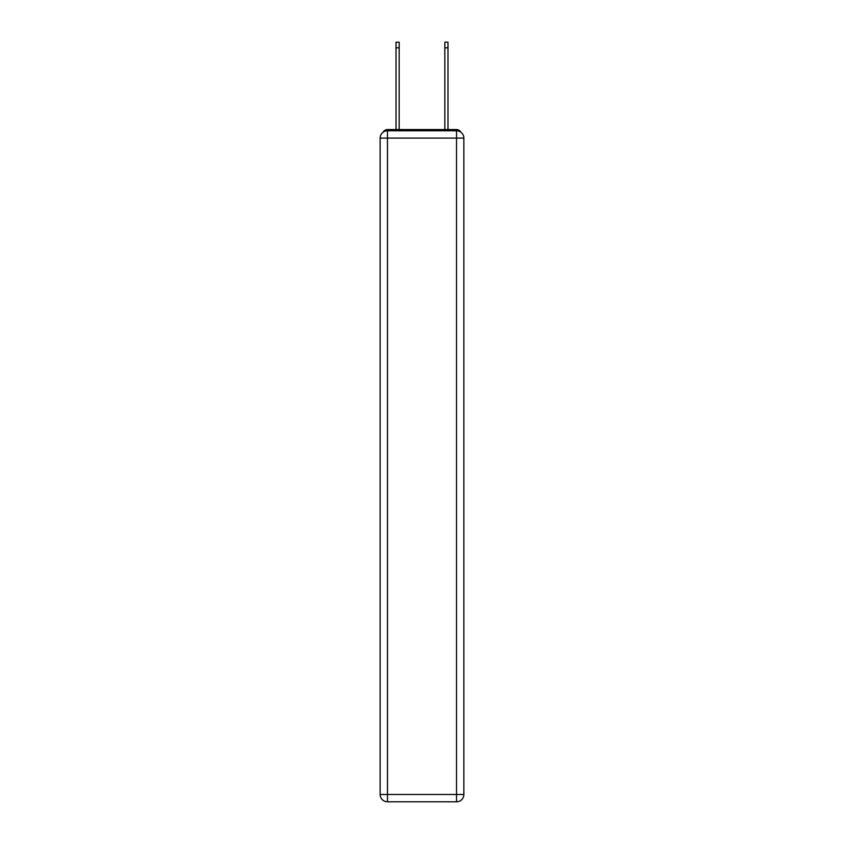 <?xml version="1.0" encoding="UTF-8"?>
<svg xmlns="http://www.w3.org/2000/svg" width="844" height="844" viewBox="0 0 844 844"><rect width="100%" height="100%" fill="white"/><g stroke="black" fill="none" stroke-linecap="round" stroke-linejoin="round"><path stroke-width="1.27" d="M460.866 132.202A4.885 4.885 0 0 0 456.53 129.554L387.47 129.554A4.885 4.885 0 0 0 383.134 132.202M387.47 129.554L396.015 129.554L396.015 42.2L399.18 42.2L399.18 129.554L402.968 129.554M441.032 129.554L444.82 129.554L444.82 42.2L447.985 42.2L447.985 129.554L456.53 129.554M387.47 130.778L456.53 130.778A7.322 7.322 0 0 1 463.852 138.1L463.852 794.478A7.322 7.322 0 0 1 456.53 801.8L387.47 801.8L387.47 794.478L456.53 794.478L456.53 138.1L387.47 138.1L387.47 794.478L380.148 794.478L380.148 138.1L387.47 138.1L387.47 130.778A7.322 7.322 0 0 0 380.148 138.1A7.322 7.322 0 0 1 387.47 130.778M380.148 794.478A7.322 7.322 0 0 0 387.47 801.8A7.322 7.322 0 0 1 380.148 794.478M456.53 801.8A7.322 7.322 0 0 0 463.852 794.478L456.53 794.478L456.53 801.8M463.852 138.1A7.322 7.322 0 0 0 456.53 130.778L456.53 138.1L463.852 138.1M396.015 47.813L399.18 47.813M447.985 47.813L444.82 47.813"/></g></svg>
